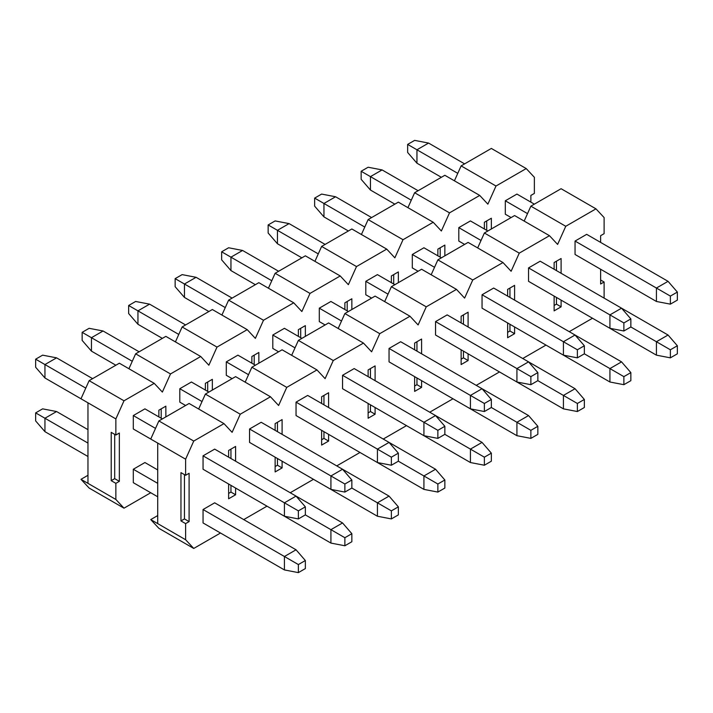 <?xml version="1.0" encoding="UTF-8"?>
<svg xmlns="http://www.w3.org/2000/svg" width="713" height="713" viewBox="0 0 713 713"><rect width="100%" height="100%" fill="white"/><g stroke="black" fill="none" stroke-linecap="round" stroke-linejoin="round"><path stroke-width="1.07" d="M524.171 221.083L530.873 206.155L561.095 188.713L595.97 208.847L565.757 226.288L557.611 244.416L549.473 235.691L519.251 253.142L511.114 271.261L502.977 262.536L472.755 279.986L464.609 298.105L456.472 289.38L426.249 306.831L418.112 324.959L409.975 316.233L379.753 333.675L371.616 351.803L363.47 343.078L333.256 360.528L325.11 378.648L316.973 369.922L286.751 387.373L278.614 405.492L270.477 396.767L240.254 414.217L232.108 432.336L223.971 423.62L193.749 441.062L185.612 459.19L157.716 443.076L157.716 523.618L150.737 519.59L158.874 528.315L193.749 548.449L220.486 533.021M575.052 308.176L656.423 355.154L670.372 357.846L677.35 353.817L677.35 345.76L670.372 349.789L670.372 357.846M670.372 304.148L656.423 301.465L575.052 254.479L575.052 241.056L586.674 234.345L668.054 281.332L677.35 292.072L670.372 296.091L670.372 304.148L677.35 300.12L677.35 292.072M528.547 335.021L609.927 382.008L623.875 384.69L630.853 380.662L630.853 372.605L623.875 376.633L623.875 384.69M623.875 330.992L609.927 328.31L528.547 281.332L528.547 267.91L540.178 261.199L621.549 308.176L630.853 318.916L623.875 322.944L623.875 330.992L630.853 326.973L630.853 318.916M561.104 300.12L561.104 306.831L556.452 304.148L554.126 305.494M561.104 306.831L554.126 310.859L554.126 296.091M554.126 269.247L554.126 262.536L561.104 258.507L561.104 273.275M556.452 304.148L556.452 297.437M556.452 270.592L556.452 261.199M507.629 332.338L509.947 330.992L509.947 324.281M509.947 297.437L509.947 288.043M461.124 359.183L463.45 357.846L463.45 351.135M463.45 324.281L463.45 314.888M414.627 386.027L416.953 384.69L416.953 377.979M416.953 351.126L416.953 341.732M368.122 412.88L370.448 411.535L370.448 404.824M370.448 377.979L370.448 368.576M321.625 439.725L323.952 438.379L323.952 431.668M323.952 404.824L323.952 395.43M275.129 466.569L277.446 465.233L277.446 458.512M277.446 431.668L277.446 422.274M228.623 493.414L230.95 492.077L230.95 485.366M230.95 458.512L230.95 449.119M193.749 441.062L158.874 420.928L150.737 439.056L157.716 443.076L133.304 428.985L133.304 415.563L144.926 408.852L162.359 418.914M158.874 420.928L189.097 403.478L223.971 423.62M240.254 414.217L205.38 394.084L198.669 409.012M205.38 394.084L235.602 376.633L270.477 396.767M286.751 387.373L251.876 367.24L245.174 382.168M251.876 367.24L282.098 349.789L316.973 369.922M333.256 360.528L298.382 340.386L291.67 355.315M298.382 340.386L328.595 322.944L363.47 343.078M379.753 333.675L344.878 313.542L338.176 328.47M344.878 313.542L375.1 296.1L409.975 316.233M426.249 306.831L391.375 286.697L384.672 301.626M391.375 286.697L421.597 269.247L456.472 289.38M472.755 279.986L437.88 259.853L431.169 274.781M437.88 259.853L468.093 242.402L502.977 262.536M519.251 253.142L484.377 232.999L477.674 247.928M484.377 232.999L514.599 215.558L549.473 235.691M565.757 226.288L530.873 206.155M600.622 242.402L600.622 235.691L604.116 233.677L604.116 217.572L595.97 208.847M600.622 279.986L604.116 282L600.622 284.015L600.622 269.247M604.116 298.105L604.116 282M569.241 331.67L592.485 318.248M157.716 515.57L150.737 519.59M157.716 523.618L185.612 539.732L193.749 548.449M243.739 519.59L266.992 506.168M290.236 492.745L313.488 479.323M336.741 465.901L359.985 452.479M383.238 439.056L406.49 425.634M429.743 412.203L452.987 398.781M476.239 385.359L499.492 371.936M522.736 358.514L545.989 345.092M514.599 326.973L514.599 333.684L509.947 330.992M514.599 333.684L507.629 337.704L507.629 322.944M507.629 296.091L507.629 289.38L514.599 285.36L514.599 300.12M468.102 353.817L468.102 360.528L463.45 357.846M468.102 360.528L461.124 364.557L461.124 349.789M461.124 322.944L461.124 316.233L468.102 312.205L468.102 326.964M421.597 380.662L421.597 387.373L416.953 384.69M421.597 387.373L414.627 391.401L414.627 376.633M414.627 349.789L414.627 343.078L421.597 339.049L421.597 353.817M375.1 407.506L375.1 414.217L370.448 411.535M375.1 414.217L368.122 418.246L368.122 403.478M368.122 376.633L368.122 369.922L375.1 365.894L375.1 380.662M328.604 434.351L328.604 441.071L323.952 438.379M328.604 441.071L321.625 445.09L321.625 430.331M321.625 403.478L321.625 396.767L328.604 392.738L328.604 407.506M282.098 461.204L282.098 467.915L277.446 465.233M282.098 467.915L275.129 471.944L275.129 457.176M275.129 430.331L275.129 423.62L282.098 419.592L282.098 434.351M235.602 488.048L235.602 494.76L230.95 492.077M235.602 494.76L228.623 498.788L228.623 484.02M228.623 457.176L228.623 450.464L235.602 446.436L235.602 461.204M189.097 521.604L185.612 523.618L180.959 520.936L180.959 472.612L185.612 475.295L189.097 473.28L189.097 521.604L184.453 518.921L184.453 474.626M577.378 411.535L584.348 407.506L584.348 399.458L577.378 403.478L577.378 411.535L563.422 408.852L482.05 361.865M577.378 357.846L563.422 355.154L482.05 308.176L482.05 294.754L493.672 288.043L575.052 335.021L584.348 345.76L577.378 349.789L577.378 357.846L584.348 353.817L584.348 345.76M435.554 388.719L516.925 435.696L530.873 438.379L537.852 434.36L537.852 426.303L530.873 430.331L530.873 438.379M530.873 384.69L516.925 382.008L435.554 335.021L435.554 321.599L447.176 314.888L528.547 361.865L537.852 372.605L530.873 376.633L530.873 384.69L537.852 380.662L537.852 372.605M389.048 415.563L470.428 462.541L484.377 465.233L491.346 461.204L491.346 453.147L484.377 457.176L484.377 465.233M484.377 411.535L470.428 408.852L389.048 361.865L389.048 348.443L400.679 341.732L482.05 388.719L491.346 399.458L484.377 403.478L484.377 411.535L491.346 407.506L491.346 399.458M342.552 442.408L423.923 489.394L437.871 492.077L444.85 488.048L444.85 479.992L437.871 484.02L437.871 492.077M437.871 438.379L423.923 435.696L342.552 388.719L342.552 375.296L354.174 368.576L435.554 415.563L444.85 426.303L437.871 430.331L437.871 438.379L444.85 434.351L444.85 426.303M296.047 469.252L377.427 516.239L391.375 518.921L398.353 514.893L398.353 506.845L391.375 510.865L391.375 518.921M391.375 465.233L377.427 462.541L296.047 415.563L296.047 402.141L307.677 395.43L389.048 442.408L398.353 453.147L391.375 457.176L391.375 465.233L398.353 461.204L398.353 453.147M249.55 496.105L330.921 543.083L344.878 545.766L351.848 541.737L351.848 533.689L344.878 537.718L344.878 545.766M344.878 492.077L330.921 489.394L249.55 442.408L249.55 428.985L261.172 422.274L342.552 469.252L351.848 479.992L344.878 484.02L344.878 492.077L351.848 488.048L351.848 479.992M298.373 572.619L284.425 569.928L203.053 522.95L203.053 509.528L214.675 502.817L296.047 549.794L305.351 560.534L298.373 564.562L298.373 572.619L305.351 568.591L305.351 560.534M298.373 518.921L284.425 516.239L203.053 469.252L203.053 455.83L214.675 449.119L296.047 496.105L305.351 506.836L298.373 510.865L298.373 518.921L305.351 514.893L305.351 506.836M185.612 475.295L185.612 459.19M185.612 539.732L185.612 523.618M180.959 520.936L184.453 518.921M89.125 380.662L119.347 363.211L154.222 383.344L124 400.795L89.125 380.662L80.988 398.781L87.966 402.809L44.946 377.979L35.65 367.24L35.65 359.183L42.628 355.154L56.577 357.846L92.61 378.648M296.047 496.105L284.425 502.817L298.373 510.865M203.053 455.83L284.425 502.817L284.425 516.239M155.523 428.397L133.304 415.563M85.774 388.122L44.946 364.557L44.946 377.979M56.577 357.846L44.946 364.557L35.65 359.183M185.612 405.492L179.801 402.141L179.801 388.719L191.423 382.008L208.864 392.07M115.862 365.225L91.451 351.135L82.147 340.395L82.147 332.338L89.125 328.31L103.073 330.992L139.115 351.803M398.353 506.845L389.048 496.105L342.552 469.252L330.921 475.963L344.878 484.02M249.55 428.985L330.921 475.963L330.921 489.394M202.029 401.544L179.801 388.719M132.279 361.277L91.451 337.704L91.451 351.135M103.073 330.992L91.451 337.704L82.147 332.338M232.108 378.648L226.297 375.296L226.297 361.865L237.928 355.154L255.361 365.225M162.359 338.381L137.948 324.281L128.652 313.542L128.652 305.494L135.622 301.465L149.578 304.148L185.612 324.959M444.85 479.992L435.554 469.252L389.048 442.408L377.427 449.119L391.375 457.176M296.047 402.141L377.427 449.119L377.427 462.541M248.525 374.699L226.297 361.865M178.776 334.433L137.948 310.859L137.948 324.281M149.578 304.148L137.948 310.859L128.652 305.494M278.614 351.803L272.803 348.443L272.803 335.021L284.425 328.31L301.866 338.381M208.864 311.528L184.453 297.437L175.148 286.697L175.148 278.64L182.127 274.621L196.075 277.304L232.108 298.105M491.346 453.147L482.05 442.408L435.554 415.563L423.923 422.274L437.871 430.331M342.552 375.296L423.923 422.274L423.923 435.696M295.022 347.855L272.803 335.021M225.272 307.588L184.453 284.015L184.453 297.437M196.075 277.304L184.453 284.015L175.148 278.64M325.11 324.959L319.299 321.599L319.299 308.176L330.921 301.465L348.363 311.528M255.361 284.683L230.95 270.592L221.654 259.853L221.654 251.796L228.623 247.767L242.572 250.459L278.614 271.261M537.852 426.303L528.547 415.563L482.05 388.719L470.428 395.43L484.377 403.478M389.048 348.443L470.428 395.43L470.428 408.852M341.527 321.01L319.299 308.176M271.778 280.735L230.95 257.17L230.95 270.592M242.572 250.459L230.95 257.17L221.654 251.796M371.616 298.105L365.796 294.754L365.796 281.332L377.427 274.621L394.859 284.683M301.866 257.839L277.446 243.748L268.15 233.008L268.15 224.952L275.129 220.923L289.077 223.606L325.11 244.416M528.547 361.865L516.925 368.576L530.873 376.633M435.554 321.599L516.925 368.576L516.925 382.008M388.024 294.157L365.796 281.332M318.274 253.89L277.446 230.317L277.446 243.748M289.077 223.606L277.446 230.317L268.15 224.952M418.112 271.261L412.301 267.91L412.301 254.479L423.923 247.767L441.365 257.839M348.363 230.994L323.952 216.895L314.647 206.155L314.647 198.107L321.625 194.079L335.573 196.761L371.616 217.572M630.853 372.605L621.549 361.865L575.052 335.021L563.422 341.732L577.378 349.789M482.05 294.754L563.422 341.732L563.422 355.154M434.529 267.313L412.301 254.479M364.771 227.046L323.952 203.472L323.952 216.895M335.573 196.761L323.952 203.472L314.647 198.107M464.609 244.416L458.798 241.056L458.798 227.634L470.428 220.923L487.861 230.994M394.859 204.15L370.448 190.05L361.152 179.311L361.152 171.263L368.122 167.234L382.079 169.917L418.112 190.719M677.35 345.76L668.054 335.021L621.549 308.176L609.927 314.888L623.875 322.944M528.547 267.91L609.927 314.888L609.927 328.31M481.025 240.468L458.798 227.634M411.276 200.201L370.448 176.628L370.448 190.05M382.079 169.917L370.448 176.628L361.152 171.263M511.114 217.572L505.303 214.212L505.303 200.79L516.925 194.079L534.358 204.15M441.365 177.296L416.953 163.206L407.649 152.466L407.649 144.409L414.627 140.381L428.575 143.072L464.609 163.874M668.054 281.332L656.423 288.043L670.372 296.091M575.052 241.056L656.423 288.043L656.423 301.465M527.522 213.624L505.303 200.79M457.773 173.348L416.953 149.783L416.953 163.206M428.575 143.072L416.953 149.783L407.649 144.409M157.716 496.774L133.304 482.683L133.304 469.252L144.926 462.541L157.716 469.929M87.966 456.507L44.946 431.668L35.65 420.928L35.65 412.88L42.628 408.852L56.577 411.535L87.966 429.654M296.047 549.794L284.425 556.505L298.373 564.562M203.053 509.528L284.425 556.505L284.425 569.928M157.716 483.352L133.304 469.252M87.966 443.076L44.946 418.246L44.946 431.668M56.577 411.535L44.946 418.246L35.65 412.88M296.055 496.105L342.552 522.95L351.848 533.689M342.552 522.95L330.921 529.661L344.878 537.718M305.351 514.893L330.921 529.661L330.921 543.083M389.048 496.105L377.427 502.817L391.375 510.865M351.848 488.048L377.427 502.817L377.427 516.239M435.554 469.252L423.923 475.963L437.871 484.02M398.353 461.204L423.923 475.963L423.923 489.394M482.05 442.408L470.428 449.119L484.377 457.176M444.85 434.351L470.428 449.119L470.428 462.541M528.547 415.563L516.925 422.274L530.873 430.331M491.346 407.506L516.925 422.274L516.925 435.696M528.547 361.874L575.052 388.719L584.348 399.458M575.052 388.719L563.422 395.43L577.378 403.478M537.852 380.662L563.422 395.43L563.422 408.852M621.549 361.865L609.927 368.585L623.875 376.633M584.348 353.817L609.927 368.585L609.927 382.008M668.054 335.021L656.423 341.732L670.372 349.789M630.853 326.973L656.423 341.732L656.423 355.154M454.422 180.817L461.124 165.888L491.346 148.438L526.221 168.571L495.998 186.022L487.861 204.15L479.724 195.424L449.502 212.866L441.365 230.994L433.219 222.269L403.005 239.72L394.859 257.839L386.722 249.113L356.5 266.564L348.363 284.683L340.226 275.958L310.003 293.408L301.866 311.528L293.72 302.811L263.498 320.253L255.361 338.381L247.224 329.656L217.002 347.097L208.864 365.225L200.718 356.5L170.505 373.951L162.359 392.07L154.222 383.344M484.377 228.98L484.377 222.269L491.346 218.24L491.346 228.98M486.703 230.317L486.703 220.923M440.197 257.17L440.197 247.767M393.701 284.015L393.701 274.621M347.204 310.859L347.204 301.465M300.699 337.704L300.699 328.31M254.202 364.557L254.202 355.154M207.697 391.401L207.697 382.008M161.2 418.246L161.2 408.852M124 400.795L115.862 418.914L87.966 402.809L87.966 483.352L80.988 479.323L89.125 488.048L124 508.182L150.737 492.745M170.505 373.951L135.63 353.817L128.919 368.737M135.63 353.817L165.844 336.367L200.718 356.5M217.002 347.097L182.127 326.964L175.425 341.892M182.127 326.964L212.349 309.522L247.224 329.656M263.498 320.253L228.623 300.12L221.921 315.048M228.623 300.12L258.846 282.669L293.72 302.811M310.003 293.408L275.129 273.275L268.427 288.204M275.129 273.275L305.351 255.824L340.226 275.958M356.5 266.564L321.625 246.431L314.923 261.35M321.625 246.431L351.848 228.98L386.722 249.113M403.005 239.72L368.131 219.577L361.42 234.506M368.131 219.577L398.344 202.136L433.219 222.269M449.502 212.866L414.627 192.733L407.925 207.661M414.627 192.733L444.85 175.282L479.724 195.424M495.998 186.022L461.124 165.888M530.873 202.136L530.873 195.424L534.367 193.41L534.367 177.296L526.221 168.571M87.966 475.295L80.988 479.323M87.966 483.352L115.862 499.456L124 508.182M437.871 255.824L437.871 249.113L444.85 245.085L444.85 255.824M391.375 282.669L391.375 275.958L398.353 271.929L398.353 282.669M344.878 309.522L344.878 302.802L351.848 298.783L351.848 309.522M298.373 336.367L298.373 329.656L305.351 325.627L305.351 336.367M251.876 363.211L251.876 356.5L258.846 352.472L258.846 363.211M205.371 390.056L205.371 383.344L212.349 379.316L212.349 390.056M158.874 416.9L158.874 410.189L165.853 406.169L165.853 416.9M119.347 481.337L115.862 483.352L111.21 480.669L111.21 432.345L115.862 435.028L119.347 433.014L119.347 481.337L114.704 478.655L114.704 434.351M115.862 435.028L115.862 418.914M115.862 499.456L115.862 483.352M111.21 480.669L114.704 478.655"/></g></svg>
